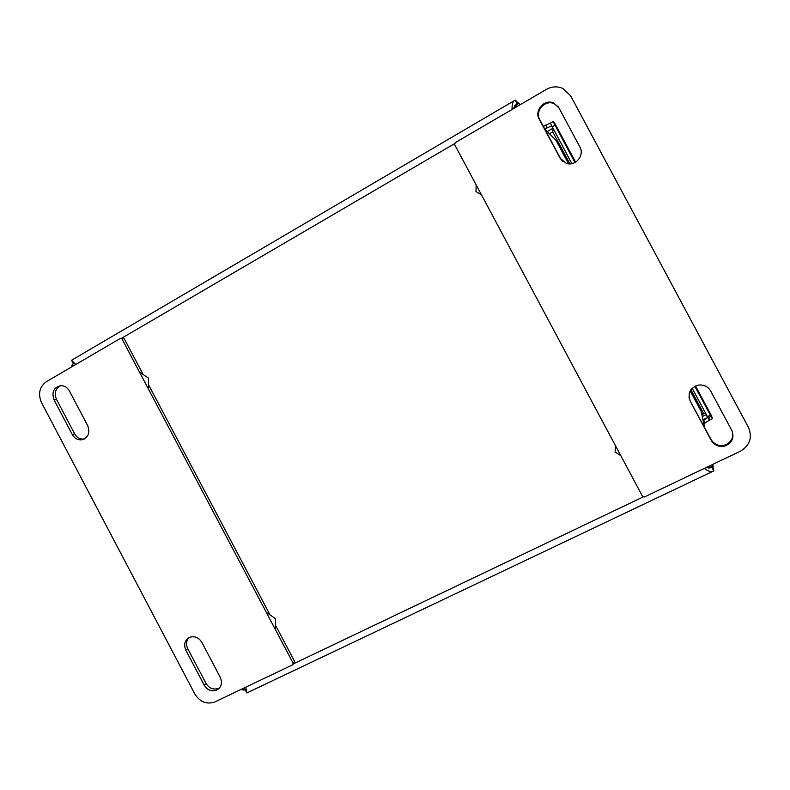 <?xml version="1.0" encoding="UTF-8"?>
<svg xmlns="http://www.w3.org/2000/svg" width="790" height="790" viewBox="0 0 790 790"><rect width="100%" height="100%" fill="white"/><g stroke="black" fill="none" stroke-linecap="round" stroke-linejoin="round"><path stroke-width="1.19" d="M513.253 108.763L515.989 104.527L517.223 103.826L515.248 100.142L518.497 103.352M512.098 109.435C511.95 105.327 512.562 102.473 513.935 100.863L515.248 100.142M513.935 100.863L71.534 360.26L75.741 364.506M71.594 360.349L73.312 363.598L74.28 363.281M705.855 467.67L713.192 466.505L710.25 467.907L711.77 467.186L705.608 467.789M520.235 104.685L518.576 103.036L513.401 108.674M74.764 365.079L71.781 365.286L73.312 363.598M245.937 688.959L243.962 690.144L242.856 689.956L244.614 687.744M712.847 466.673L713.765 470.909C711.741 472.4 708.581 471.571 704.295 468.421M245.769 687.201L246.865 692.949L712.145 471.689M709.094 468.124L706.714 467.512M514.962 105.544L514.073 107.993M519.642 105.031L518.576 103.036L517.223 103.826M555.874 140.146L544.764 129.076M712.195 464.648L713.192 466.505L712.728 464.392M704.729 427.726L701.115 411.274M713.765 470.909L711.77 467.186M245.097 689.601L246.845 692.909M139.475 372.08L148.56 378.134L148.599 389.351M266.289 612.319L275.572 618.708L275.473 629.719M620.762 455.623L615.134 452.048L615.4 445.58M481.495 194.903L475.985 191.545L476.173 184.939M690.183 401.053C687.409 393.005 690.213 387.673 698.607 385.066C703.92 384.552 707.929 386.507 710.644 390.941L731.817 430.451C734.502 437.433 732.389 442.558 725.467 445.837C719.335 447.377 714.595 445.56 711.257 440.385L690.183 401.053L711.049 439.526C714.377 444.691 719.088 446.498 725.2 444.958C731.303 442.272 733.663 437.779 732.29 431.459M560.11 158.188L539.215 119.181C533.961 110.452 544.626 98.562 553.76 103.075L558.886 107.805L579.89 146.989C584.886 155.353 575.288 166.779 566.232 163.323L560.11 158.188L562.836 161.476M644.442 496.979L740.349 451.218C749.898 445.461 752.594 437.532 748.456 427.42L570.657 95.847L562.934 88.5C557.385 86.08 551.884 86.377 546.423 89.379L455.188 142.704L454.645 144.639L642.517 496.337L644.442 496.979M688.989 397.291L690.075 400.372M558.224 106.739L554.264 103.727C545.169 99.244 534.544 111.064 539.777 119.764L560.584 158.602M748.713 427.913L570.331 95.264M87.759 425.751C90.317 433.108 88.233 437.788 81.528 439.823C77.558 440.04 74.477 438.272 72.275 434.52L54.026 399.859C51.449 392.215 53.681 387.475 60.721 385.658C64.464 385.629 67.367 387.396 69.421 390.941L87.759 425.751M201.835 642.339L220.292 677.395C222.642 683.153 221.378 687.418 216.49 690.203C211.434 691.754 207.336 690.075 204.215 685.167L185.828 650.239C183.418 644.186 184.86 639.821 190.143 637.165C195.012 635.94 198.902 637.658 201.835 642.339M124.178 338.594L123.102 337.913L120.376 338.416L46.432 381.639C39.47 386.814 37.821 393.795 41.505 402.594L194.863 694.045C199.91 701.945 206.486 704.621 214.603 702.053L292.665 664.825L293.13 663.165L121.996 338.95L124.178 338.594L143.148 374.519M120.91 338.268L121.996 338.95M60.623 385.668C55.419 388.591 54.016 393.124 56.436 399.266L74.616 433.789C76.808 437.532 79.879 439.289 83.829 439.072L84.244 439.013M188.721 637.816C186.173 640.996 185.838 644.61 187.724 648.659L206.042 683.439C209.153 688.327 213.231 689.996 218.277 688.455L219.817 687.586M148.579 384.829L270.032 614.896M275.512 625.275L294.631 661.497L293.13 663.165M293.218 664.202L294.631 661.497M702.991 419.757L707.583 417.515L707.346 416.567L709.45 420.132L703.831 423.638M701.826 414.454L705.559 413.229M707.583 417.515L705.855 413.782M702.29 416.567L706.082 414.711M710.951 416.389L708.768 417.456L708.107 416.231L709.45 420.132L708.768 417.456M575.594 162.157L554.906 123.546L553.109 121.551L574.932 162.542M694.825 386.31L712.363 418.71L711.632 416.053L695.516 385.974M549.475 133.757L552.753 131.871L553.01 129.244M569.886 163.856L552.753 131.871L553.138 128.721M550.304 123.131L543.352 126.43M550.344 123.151L571.842 163.639M692.178 388.255L707.366 416.597L710.289 415.165M545.683 125.087L547.174 127.871L544.883 129.185M547.174 127.871L551.627 125.896M707.87 417.535L703.139 420.438M707.721 416.419L709.45 420.132L712.323 418.73M121.838 338.12L454.497 143.711M643.129 496.95L293.613 663.768M701.145 411.323L690.193 390.882M568.553 163.806L555.854 140.097M711.049 439.526L711.257 440.385M539.777 119.764L539.215 119.181M748.081 426.61L748.456 427.42M570.657 95.847L571.081 96.538M54.026 399.859L56.436 399.266M74.616 433.789L72.275 434.52M204.215 685.167L206.042 683.439M187.724 648.659L185.828 650.239M690.904 389.747L703.436 413.15L701.727 413.99M547.243 131.535L552.901 128.276M552.131 126.844L554.945 125.225M703.732 420.142L705.243 422.956M71.781 365.286L72.403 366.461M242.283 688.86L242.856 689.956M514.359 107.46L518.586 103.095M74.922 364.99L73.747 365.257M246.213 690.608L246.125 691.556M725.2 444.958L725.467 445.837M554.264 103.727L553.76 103.075M83.829 439.072L81.528 439.823M218.277 688.455L216.49 690.203M550.304 123.171L553.109 121.551"/></g></svg>
